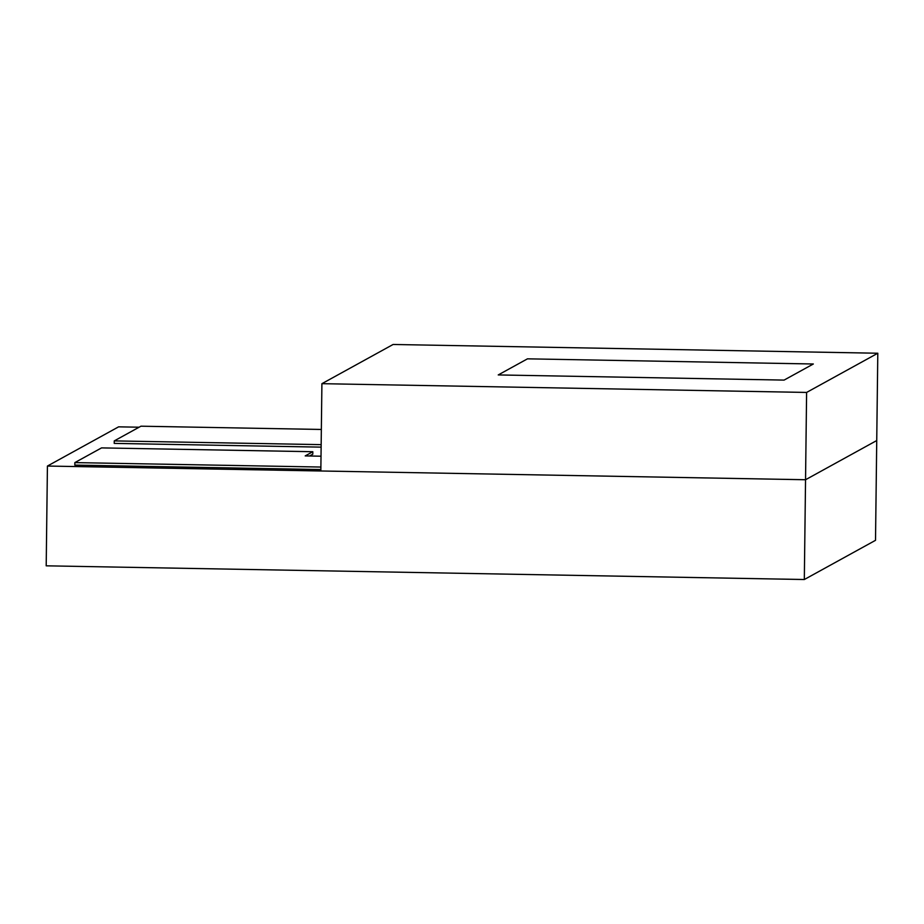 <?xml version="1.0" encoding="UTF-8"?>
<svg xmlns="http://www.w3.org/2000/svg" width="924" height="924" viewBox="0 0 924 924"><rect width="100%" height="100%" fill="white"/><g stroke="black" fill="none" stroke-linecap="round" stroke-linejoin="round"><path stroke-width="1.39" d="M118.607 426.842L47.424 466.043L46.2 565.823L47.424 466.043L805.543 479.741L804.319 579.521L46.2 565.823L804.319 579.521L805.543 479.741L876.737 440.54L875.513 540.321L804.319 579.521L875.513 540.321L876.737 440.54L805.543 479.741L876.737 440.54L877.8 353.234L876.737 440.54L805.543 479.741L320.836 470.986L321.91 383.679L320.836 470.986L805.543 479.741L806.606 392.434L805.543 479.741L47.424 466.043L118.607 426.842L139.108 427.211L118.607 426.842M527.477 358.835L813.328 363.998L784.083 380.099L498.232 374.936L527.477 358.835L813.328 363.998L784.083 380.099L498.232 374.936L527.477 358.835L498.232 374.936L784.083 380.099L813.328 363.998L527.477 358.835L498.232 374.936L784.083 380.099L813.328 363.998L527.477 358.835M393.093 344.479L321.91 383.679L806.606 392.434L877.8 353.234L393.093 344.479L321.91 383.679L806.606 392.434L877.8 353.234L393.093 344.479M321.136 447.135L114.23 443.393L114.253 440.898L321.159 444.64L114.253 440.898L114.23 443.393L321.136 447.135M321.344 429.464L140.956 426.195L114.253 440.898L140.956 426.195L321.344 429.464M320.859 469.542L74.821 465.095L74.844 462.601L320.894 467.047L74.844 462.601L74.821 465.095L320.859 469.542M101.548 447.897L74.844 462.601L101.548 447.897L312.82 451.721L101.548 447.897M312.797 454.215L312.82 451.721L305.197 455.913L321.021 456.202L305.197 455.913L312.82 451.721L312.797 454.215L309.552 455.994L312.797 454.215"/></g></svg>
